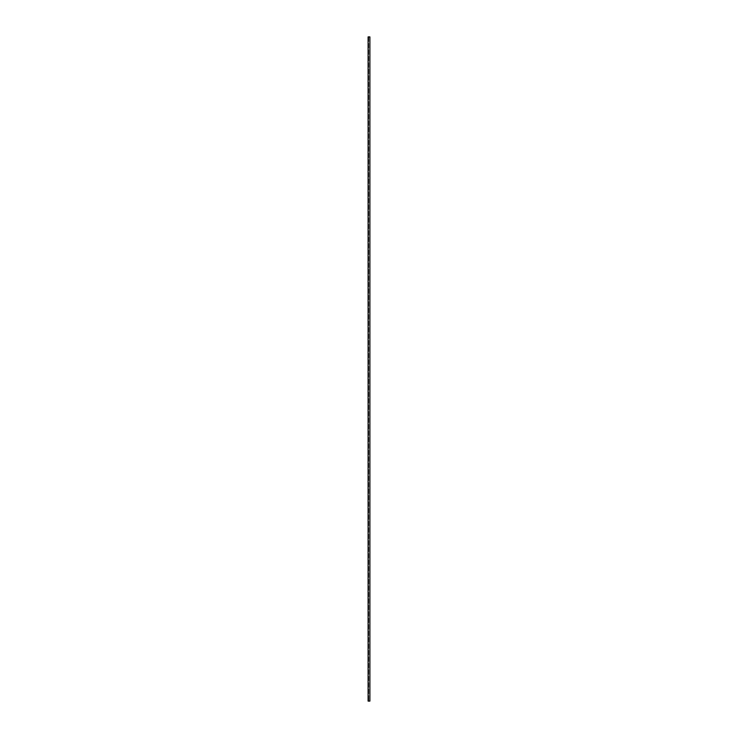 <?xml version="1.0" encoding="UTF-8"?>
<svg xmlns="http://www.w3.org/2000/svg" width="738" height="738" viewBox="0 0 738 738"><rect width="100%" height="100%" fill="white"/><g stroke="black" fill="none" stroke-linecap="round" stroke-linejoin="round"><path stroke-width="0.55" stroke-dasharray="3.69 2.77" d="M369.895 701.1L368.105 701.1L368.105 36.9L369.895 36.9L369.895 701.1L368.732 701.1L369.895 701.1L369.895 36.9L369.895 701.1M368.732 36.9L368.732 701.1L368.732 36.9L369.895 36.9L368.732 36.9M369.793 701.035L368.105 701.035L369.793 701.035L368.668 701.035L369.793 701.035L369.793 36.965L368.105 36.965L368.105 701.035L368.105 36.965L369.793 36.965L369.793 701.035M368.668 36.965L368.668 701.035L368.668 36.965L369.793 36.965L368.668 36.965"/><path stroke-width="1.11" d="M368.105 36.9L368.105 701.1L369.895 701.1L369.895 36.9L368.105 36.9"/></g></svg>
